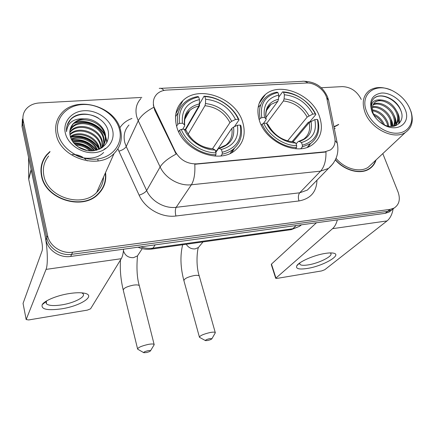 <?xml version="1.0" encoding="UTF-8"?>
<svg xmlns="http://www.w3.org/2000/svg" width="434" height="434" viewBox="0 0 434 434"><rect width="100%" height="100%" fill="white"/><g stroke="black" fill="none" stroke-linecap="round" stroke-linejoin="round"><path stroke-width="0.65" d="M259.472 120.728C265.896 142.352 297.572 156.343 312.567 144.587C321.16 137.806 323.455 128.421 319.451 116.431C312.187 94.661 280.087 81.37 265.353 94.531C258.116 100.938 256.158 109.672 259.472 120.728M176.719 126.657C182.606 150.37 218.66 164.725 235.082 150.43C243.604 143.149 246.121 133.65 242.639 121.938C235.77 97.992 198.967 84.451 182.926 100.623C176.03 107.404 173.963 116.079 176.719 126.657M153.918 106.845L175.265 151.558C180.088 159.962 187.233 164.063 196.705 163.862L324.838 151.84L330.464 149.914C334.256 147.142 335.694 143.133 334.777 137.887L326.986 99.088C325.478 90.505 315.024 82.352 306.377 83.008L166.759 90.071C162.745 90.31 159.462 91.65 156.913 94.091C153.614 97.525 152.616 101.773 153.918 106.845M50.019 151.45L46.601 154.835C41.659 160.927 39.966 167.98 41.518 175.976C45.396 199.439 82.818 210.951 98.344 194.047C104.252 188.036 106.65 180.88 105.538 172.586M103.059 187.781L103.986 184.889M335.352 159.924C344.645 170.768 360.6 174.859 369.405 168.88C372.681 166.743 374.889 163.764 376.039 159.945M370.419 168.175L371.287 167.085M43.65 159.251L45.586 156.712M324.838 151.84L324.54 152.155L325.972 151.927C326.135 160.509 324.334 166.916 320.569 171.148L191.372 184.781C179.372 186.257 165.262 178.238 160.13 166.944C162.81 162.604 168.148 158.318 176.15 154.075L154.705 110.165L153.289 104.768M22.389 119.16L22.02 126.478L45.993 240.067C47.892 250.282 59.811 258.176 70.682 256.445L385.186 213.333L387.638 211.363L391.625 210.051L394.105 208.07L389.162 212.02L391.625 210.051L387.638 211.363L71.632 254.346L387.638 211.363L390.117 209.372L394.115 208.06C399.253 204.604 400.571 199.26 398.07 192.034L382.799 153.609M45.993 240.067L46.791 237.865C48.706 248.134 60.7 256.076 71.632 254.346C60.7 256.076 48.706 248.134 46.791 237.865L22.628 123.723L46.791 237.865L47.599 235.629C49.53 245.953 61.601 253.955 72.603 252.219L390.117 209.372M23.002 116.361L22.628 123.723L23.002 116.361M324.54 152.155L194.795 164.253C195.257 173.502 194.112 180.349 191.372 184.781L176.182 207.306L299.71 192.804L307.321 190.097L311.769 185.535M338.721 124.368L333.936 126.744M361.272 99.446C357.09 91.232 350.753 86.952 342.258 86.61L321.144 87.749M141.842 97.422L39.304 102.956C33.299 103.384 28.704 105.674 25.525 109.824C23.197 113.133 22.438 116.833 23.246 120.929L47.599 235.629M42.733 162.175L41.534 165.012M385.186 213.333L389.162 212.02M61.595 308.829C47.317 310.749 40.856 309.35 42.223 304.619C44.469 300.626 57.272 295.364 69.364 293.547C75.657 292.592 80.664 292.483 84.38 293.21C96.706 295.445 80.702 305.975 61.595 308.829M46.834 300.773L46.378 301.38L46.34 303.719C48.527 305.688 53.68 306.073 61.807 304.869C74.062 303.003 86.003 296.878 83.095 293.769L81.793 292.852M31.145 169.477L44.659 233.747C47.566 247.158 48.196 264.512 46.037 269.395L26.176 319.554L28.693 319.945L87.359 310.126L90.57 308.807L121.26 258.702L46.037 269.395M123.598 249.187C123.229 253.548 122.448 256.716 121.26 258.702M26.17 319.576L23.051 303.393L42.147 250.684C42.635 248.742 42.516 245.812 41.794 241.89L28.725 179.307L28.568 157.515M119.448 129.305C115.764 114.988 98.806 103.558 82.601 104.534C66.353 105.288 54.489 118.742 57.988 133.661C61.237 148.591 79.427 160.748 96.05 159.153C112.726 157.781 123.364 143.6 119.448 129.305M120.5 129.961C115.455 106.238 76.205 94.867 61.313 113.529C56.301 119.496 54.624 126.5 56.274 134.535C60.429 157.992 98.599 170.133 114.066 153.511C120.543 146.942 122.692 139.092 120.5 129.961M85.606 150.24L80.046 148.108M48.651 156.045C44.018 161.725 42.429 168.294 43.888 175.759C47.518 197.546 82.286 208.195 96.668 192.436C100.959 188.128 103.249 183.007 103.536 177.072M41.87 165.083L41.04 168.072M49.85 152.019L46.894 155.003C42 161.041 40.319 168.023 41.859 175.949C45.7 199.168 82.742 210.561 98.106 193.819C103.807 188.031 106.205 181.135 105.294 173.133M70.351 136.558C79.362 129.538 97.227 136.558 99.419 148.547L99.532 149.101M69.901 134.312C78.011 125.323 98.534 131.936 100.856 145.037L101.225 147.858M69.983 134.86C78.342 126.365 98.209 133.097 100.493 145.922L100.834 148.211M69.793 132.169L70.775 130.97C78.668 121.482 99.928 128.041 102.31 141.468L102.473 147.365M69.787 132.695L70.465 131.903C78.348 122.421 99.57 128.958 101.947 142.363L102.212 147.549M70.01 130.108L72.017 127.211C79.959 117.685 101.382 124.325 103.797 137.838C104.518 140.941 104.241 143.99 102.956 146.99M69.923 130.618L71.702 128.155C79.634 118.639 101.019 125.263 103.422 138.75L103.791 142.878L102.95 146.996M84.256 118.829C79.644 119.176 75.939 120.847 73.124 123.842C70.183 127.227 69.196 131.209 70.172 135.793C71.941 144.799 83.16 151.987 93.397 150.777C104.485 148.439 109.477 142.14 108.37 131.871C105.842 116.708 82.216 108.457 71.523 118.449L70.465 119.529C67.465 122.958 66.152 126.999 66.532 131.659C67.606 122.61 73.514 118.33 84.256 118.829C93.576 118.33 103.438 125.556 105.299 134.149C106.379 139.151 105.18 143.562 101.708 147.386L100.048 148.851M70.379 128.616L72.961 124.346C80.946 114.793 102.489 121.504 104.925 135.077C105.961 139.84 104.892 144.115 101.713 147.891M72.288 154.439C76.058 154.423 79.525 155.345 82.688 157.2M83.816 157.916L85.845 159.511M86.74 160.368L87.234 160.895M74.99 144.37C81.239 144.153 86.588 146.329 91.032 150.902M75.863 145.195C81.207 145.298 85.867 147.186 89.849 150.869M72.608 141.489C81.766 139.699 89.122 142.732 94.677 150.598M73.086 142.168C81.592 140.8 88.525 143.649 93.88 150.717M71.192 138.94C80.16 134.404 93.874 139.938 97.384 149.936M71.485 139.558C80.29 135.641 92.941 140.724 96.766 150.126M98.8 148.417C93.446 138.723 80.626 133.759 70.525 137.155C79.693 130.639 96.793 137.643 99.039 149.318M65.344 133.14C67.883 144.544 81.728 153.804 94.444 152.638C107.209 151.645 115.482 140.822 112.509 129.799C109.721 118.753 96.598 109.921 84.125 110.724C71.615 111.359 62.621 121.748 65.344 133.14M101.469 190.385L102.76 187.618M67.161 125.317L70.324 119.968C76.021 113.165 89.572 112.417 98.502 118.222M103.623 152.442C97.498 159.18 83.729 160.282 74.908 154.596M73.845 123.489C84.717 118.856 100.064 124.894 105.136 136.195M105.701 137.518L106.878 142.374M70.639 137.513C80.908 134.204 93.804 139.482 98.909 149.372M71.935 140.399C81.744 139.097 89.778 142.401 96.033 150.316M74.16 143.491C81.191 143.432 87.256 145.889 92.344 150.864M78.95 147.479L86.182 150.37M105.337 148.379L103.205 150.213M74.86 122.681C85.444 118.835 99.435 124.314 104.849 134.779M105.657 136.498L107.073 142.005M71.729 140.03C81.842 138.565 90.071 141.956 96.429 150.218M73.807 143.079C81.234 142.884 87.592 145.461 92.876 150.826M97.78 159.305L98.176 160.938M77.941 146.822L87.353 150.598M146.193 352.587C148.721 352.007 150.169 351.399 150.538 350.764C150.43 350.433 149.589 350.412 148.01 350.699C144.891 351.459 143.497 352.126 143.822 352.706L146.193 352.587M143.714 352.647L137.643 349.169C137.741 347.623 141.229 346.05 148.108 344.439C151.417 343.842 153.419 343.826 154.119 344.401L153.82 345.334M222.262 152.274L222.17 154.178C226.364 153.348 230.004 151.737 233.085 149.356C240.224 143.356 242.834 135.468 240.908 125.692L240.192 125.073C242.324 139.26 236.346 148.325 222.262 152.274L221.383 149.475C233.807 145.911 239.145 137.844 237.403 125.28L233.546 127.086L231.81 128.399L215.741 152.041M215.828 152.323L218.747 148.238L221.383 149.475M185.969 130.433L185.719 129.598L185.209 129.587M185.719 129.598L199.488 105.88L199.456 104.111L204.023 96.212L204.815 96.608C218.508 97.032 232.977 106.851 238.299 119.29L239.015 119.92C233.503 106.889 218.345 96.603 204.023 96.212M231.94 152.497L234.463 148.189M239.015 119.92L234.393 126.69M222.17 154.178L220.955 155.92M214.982 156.077L215.893 154.743L215.986 152.833C201.886 152.871 186.387 142.428 181.26 129.403L179.551 130.222C184.846 143.893 201.132 154.862 215.893 154.743M179.551 130.222L178.672 131.762M238.299 119.29L235.516 119.486C229.233 107.464 219.278 100.721 205.645 99.256L204.815 96.608M237.403 125.28L240.192 125.073M181.26 129.403L184.233 129.18C188.942 140.703 202.58 149.893 215.112 150.023L215.986 152.833M205.645 99.256L205.472 103.558L204.967 105.706L188.166 134.106M212.552 148.694L229.944 122.616L231.675 121.298L235.516 119.486M186.566 131.377L186.208 130.601L184.233 129.18M215.112 150.023L212.731 148.699C202.488 148.477 190.483 140.594 186.425 130.808M178.303 112.531L175.515 116.697M176.622 126.316L177.783 124.227L179.486 123.402C178.07 108.939 184.466 100.124 198.663 96.95L197.877 96.554C192.522 97.4 188.009 99.489 184.352 102.815C178.586 108.37 176.394 115.509 177.783 124.227M198.663 96.95L199.483 99.603C186.967 102.554 181.287 110.415 182.454 123.196L179.486 123.402M185.09 129.799L198.832 106.08L199.325 103.927L199.483 99.603M182.454 123.196L184.721 124.97L184.64 125.855L182.665 129.299M216.674 150.669L215.351 150.788M207.544 340.527C210.067 339.941 211.532 339.323 211.949 338.677L209.779 338.612C206.703 339.372 205.282 340.05 205.515 340.636L207.544 340.527M205.434 340.592L199.466 337.305C199.732 335.748 203.269 334.153 210.083 332.531C212.948 332.01 214.667 331.999 215.242 332.498L215.004 333.317M302.406 145.184L302.243 147.007L310.598 143.518C317.867 137.909 320.297 130.075 317.894 120.017L317.373 119.415C320.059 132.902 315.068 141.489 302.406 145.184L301.462 142.526C312.621 139.189 317.075 131.545 314.829 119.6L309.192 122.594L293.102 141.799M296.086 143.942L298.38 141.403L299.238 141.424L301.462 142.526M315.86 114.516C310.136 102.109 295.717 92.274 282.599 91.878L283.516 92.247C297.637 93.755 308.243 100.976 315.339 113.909L315.86 114.516L309.789 121.77L308.2 122.388L292.044 141.728M308.324 146.893L310.359 143.795M278.639 97.287L282.599 91.878M302.243 147.007L300.773 148.705M295.5 148.737L296.547 147.517L296.704 145.688C283.831 145.678 269.14 135.728 263.758 123.348L262.065 124.135C267.632 137.122 283.071 147.576 296.547 147.517M262.065 124.135L261.311 125.149M315.339 113.909L312.8 114.082C306.42 102.63 296.959 96.191 284.416 94.764L283.516 92.247M314.829 119.6L317.373 119.415M263.758 123.348L266.465 123.147C271.38 134.095 284.313 142.857 295.76 143.019L296.704 145.688M284.416 94.764L284.096 98.881L283.445 100.943L266.688 123.359M287.585 140.893L307.185 117.093L312.8 114.082M268.125 124.84L266.465 123.147M295.76 143.019L293.026 141.804C282.241 140.687 273.903 134.963 268.022 124.634M260.807 104.605L258.127 107.42M259.163 119.773L260.134 118.439L261.821 117.647C259.744 103.91 265.109 95.545 277.912 92.556L277 92.187C272.926 92.843 269.422 94.362 266.481 96.733C260.378 102.017 258.263 109.254 260.134 118.439M277.912 92.556L278.802 95.084C267.523 97.862 262.765 105.321 264.518 117.457L261.821 117.647M265.896 117.516L277.852 101.285L278.492 99.212L278.802 95.084M264.518 117.457L266.14 119.062L265.933 120.044L263.346 123.538M307.077 268.489C299.042 269.66 295.608 268.782 296.769 265.847C298.657 261.865 314.281 255.002 325.435 253.385C328.76 252.87 331.354 252.778 333.214 253.109C343.153 254.584 322.885 266.199 307.077 268.489M299.802 262.917L299.818 264.273C300.805 265.396 303.572 265.608 308.113 264.903C318.719 263.351 333.225 256.12 330.816 253.434L330.187 252.919M337.337 219.892C336.307 223.835 334.706 226.76 332.547 228.669L275.698 278.303L277.049 278.389L321.621 270.93L324.773 269.72L387.036 220.922L332.547 228.669M393.101 209.036C392.124 214.472 390.106 218.432 387.036 220.922M275.666 278.21L271.293 264.539L271.472 264.094L316.473 222.751M409.891 108.733C406.544 101.258 401.108 95.453 393.584 91.319C376.289 81.435 358.972 93.798 366.725 111.793C371.358 123.679 385.408 133.656 396.855 133.211C408.361 132.912 414.551 122.589 410.754 111.055L409.891 108.733M391.18 90.174C382.598 86.54 375.312 86.664 369.329 90.549C363.068 95.518 361.647 102.847 365.059 112.536C370.999 129.034 394.251 140.339 405.459 132.392C411.866 127.824 413.743 120.945 411.09 111.75L409.056 106.932M335.211 128.247L334.37 128.909M338.363 124.77L333.996 127.048M372.383 109.835C379.43 110.844 384.595 115.048 387.866 122.453L388.701 126.223M372.502 110.735C379.191 112.08 384.047 116.252 387.074 123.24L387.79 126.039M372.502 106.78C378.99 105.136 388.349 111.392 391.05 119.29L391.723 126.457M372.394 107.48C378.849 106.33 387.649 112.498 390.247 120.088L391.045 126.457M373.321 104.35C379.414 100.509 391.235 106.943 394.278 116.084C395.591 119.806 395.466 123.185 393.893 126.218M373.061 104.909C379.327 101.643 390.502 108.066 393.464 116.892C394.669 120.256 394.658 123.392 393.443 126.299M382.045 123.679C393.801 131.149 405.73 122.469 400.983 110.86C396.931 98.247 378.844 91.205 373.077 99.391C371.01 102.332 370.555 105.956 371.699 110.269C370.473 102.836 373.468 99.381 380.678 99.907C388.235 100.476 393.855 104.784 397.549 112.835C399.383 118.661 398.314 123.072 394.354 126.072L394.24 126.148M374.325 102.858L375.253 102.109C381.144 97.753 393.595 104.203 396.73 113.654C398.412 118.797 397.696 122.936 394.571 126.066M372.99 113.811L373.349 113.941M373.441 113.974C378.453 116.024 382.132 119.675 384.481 124.938M373.826 115.249C377.748 117.126 380.819 120.12 383.038 124.238M380.678 99.907L375.817 101.507C372.258 104.29 371.444 108.397 373.381 113.827L375.198 117.234M371.873 111.424L372.139 112.07C374.271 116.779 377.623 120.685 382.208 123.782C396.557 133.862 411.785 123.5 404.993 109.08C401.2 99.907 390.345 92.464 381.562 93.039C371.998 94.677 368.77 100.807 371.873 111.424M369.269 168.962L370.229 167.958M335.455 159.707C344.645 170.497 360.497 174.587 369.231 168.647C372.318 166.64 374.455 163.862 375.638 160.32M336.057 158.367C344.596 168.853 359.867 172.987 368.211 167.274L372.041 163.689M374.509 97.975L374.786 97.775C382.012 92.393 397.213 100.091 401.2 111.516M398.363 116.144L398.824 123.782M395.054 119.187L395.819 124.672M395.808 124.862L395.743 125.686M391.788 122.187L392.575 126.408M397.083 111.684C399.199 115.58 399.915 119.475 399.242 123.37M393.665 114.598C395.385 117.674 396.242 120.826 396.231 124.043M396.22 124.412L396.123 125.534M390.274 117.462L392.206 121.845L392.992 126.365M154.976 109.618L154.705 110.165M196.705 163.862L196.483 164.193M175.265 151.558L174.967 152.068M128.979 125.03C124.569 129.864 123.175 135.728 124.808 142.629L126.213 146.502L146.643 190.559L160.13 166.944L138.24 120.782L136.732 116.73C134.958 109.531 136.368 103.455 140.969 98.496M153.701 107.334C145.824 111.56 140.67 116.041 138.24 120.782L126.213 146.502C124.949 148.547 122.518 150.11 118.916 151.195L117.929 148.775M307.972 83.013C305.986 81.451 303.963 80.908 301.901 81.375L160.889 88.346M335.075 140.562L337.256 143.204L337.652 145.238M333.138 163.575L328.462 168.43L320.569 171.148L299.71 192.804C298.234 194.785 297.984 197.497 298.966 200.953L175.927 216.002C161.703 217.998 145.043 208.618 139.135 195.181L118.916 151.195M326.596 97.558L328.592 100.27L329.021 102.381M159.24 88.427C160.781 87.945 162.338 88.612 163.911 90.44M316.961 180.218C316.598 191.861 310.598 198.772 298.966 200.953M119.838 127.802C122.703 123.468 126.739 120.354 131.947 118.466M23.246 120.929L22.02 126.478M72.603 252.219L70.682 256.445M139.135 195.181C142.77 193.993 145.271 192.452 146.643 190.559C151.423 201.322 164.752 208.846 176.182 207.306C175.13 209.372 175.043 212.269 175.927 216.002M140.735 246.838C144.82 248.253 148.884 248.687 152.936 248.145L155.198 244.857M151.363 249.111L152.936 248.145L292.793 228.745L296.129 225.539M290.525 229.743L299.482 226.342L301.516 224.801M31.205 169.992L28.725 179.307M23.051 303.393L26.176 319.554M28.671 178.797L31.118 169.585M28.606 157.688L28.492 158.144M139.477 252.843L137.48 255.886L133.536 257.666C128.507 257.883 125.155 255.653 123.478 250.966L123.44 250.814M139.433 286.169L139.309 285.675C138.571 284.867 136.574 284.693 133.33 285.154C126.614 286.592 123.272 288.306 123.299 290.303L137.551 348.779M219.089 148.162L225.957 145.043C230.937 140.811 232.884 135.267 231.81 128.399M231.675 121.298C226.103 110.838 217.369 104.925 205.472 103.558M219.452 148.287C230.204 145.092 234.903 138.023 233.546 127.086M186.208 130.601C191.866 141.544 200.861 147.614 213.208 148.824M229.944 122.616C224.611 112.677 216.284 107.041 204.967 105.706M199.325 103.927C188.492 106.639 183.528 113.545 184.434 124.645M198.832 106.08C195.273 106.791 192.257 108.256 189.772 110.475C187.211 112.818 185.557 115.721 184.797 119.176M199.374 276.42L199.26 276.019C198.642 275.313 196.927 275.161 194.107 275.568C187.45 277.033 184.059 278.764 183.935 280.765L199.38 336.996M200.112 245.443L198.403 247.526L195.164 248.883C191.383 249.17 188.41 247.63 186.251 244.25M298.782 141.31L303.67 139.206C308.775 135.234 310.614 129.701 309.192 122.594M308.997 115.824C303.35 105.858 295.049 100.211 284.096 98.881M299.238 141.424C308.894 138.43 312.822 131.735 311.015 121.336M267.935 124.536C273.68 134.931 282.219 140.724 293.558 141.913M307.185 117.093C301.787 107.621 293.872 102.24 283.445 100.943M278.492 99.212C268.738 101.773 264.572 108.326 265.993 118.867M277.852 101.285L270.914 104.448L266.59 110.377M271.472 264.094L275.888 277.879M175.868 113.697L182.926 100.623M259.152 103.373L265.353 94.531M311.796 185.513L328.462 168.43C336.345 161.448 339.274 153.039 337.256 143.204L328.592 100.27L327.486 96.815C323.596 88.417 317.173 81.836 304.022 81.25M394.115 208.06L391.625 210.051M138.017 247.212C142.504 249.121 147.126 249.729 151.895 249.035L291.295 229.635L299.482 226.342L301.039 224.866M46.378 301.38L42.223 304.619M46.34 303.719L46.02 302.145M101.42 148.075L101.708 147.386M70.465 131.903L70.775 130.97M71.702 128.155L72.017 127.211M72.961 124.346L73.124 123.842M97.748 194.611L98.106 193.819M96.668 192.436L114.066 153.511M70.465 119.529L70.324 119.968M120.506 259.933C119.844 269.498 120.733 279.447 123.175 289.787M150.538 350.764L154.222 344.667M142.249 248.622L137.48 255.886C137.681 255.192 135.359 272.943 139.309 285.675L154.119 344.401M230.21 153.381L233.085 149.356M184.721 124.97C184.087 118.666 185.768 113.833 189.772 110.475L184.775 119.312M182.66 244.749C180.023 255.729 180.446 267.735 183.935 280.765M211.949 338.677L215.329 332.748M202.998 241.922L198.403 247.526C197.584 248.498 195.343 264.36 199.26 276.019L215.242 332.498M307.277 147.294L310.598 143.518M266.14 119.062C264.8 110.518 268.32 106.281 270.914 104.448L266.579 110.415M299.449 263.172L296.769 265.847M299.818 264.273L299.617 263.666M332.243 252.979L333.214 253.109M375.253 102.109L375.817 101.507M373.582 114.299L372.139 112.07M368.287 169.526L369.231 168.647M368.211 167.274L405.459 132.392M410.754 111.055L411.09 111.75"/></g></svg>
